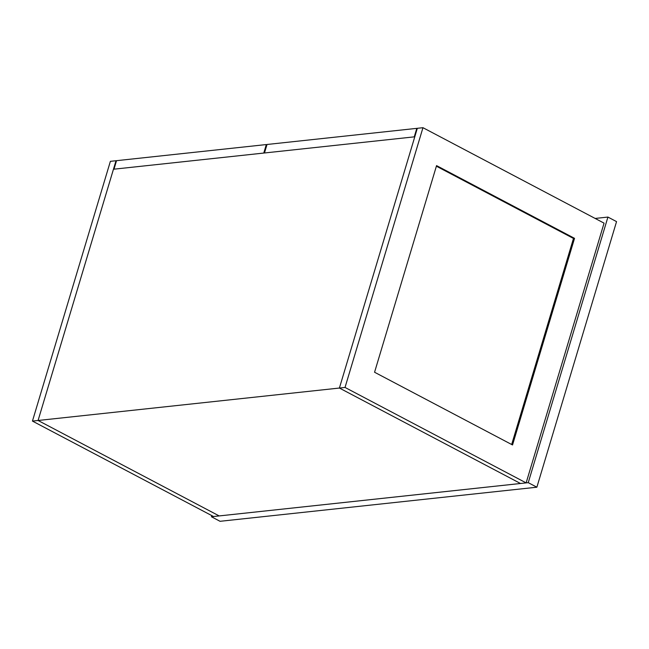 <?xml version="1.0" encoding="UTF-8"?>
<svg xmlns="http://www.w3.org/2000/svg" width="649" height="649" viewBox="0 0 649 649"><rect width="100%" height="100%" fill="white"/><g stroke="black" fill="none" stroke-linecap="round" stroke-linejoin="round"><path stroke-width="0.97" d="M520.498 483.489L219.184 515.923L38.08 420.479L339.403 388.045L520.498 483.489L526.136 482.888L604.065 223.142L422.961 127.699L345.033 387.445L339.403 388.045L520.498 483.489M422.961 127.699L417.331 128.299L339.403 388.045L414.784 136.801L113.461 169.235L38.08 420.479L116.009 160.733L116.455 160.968M536.869 487.204L528.245 482.661L211.436 516.758L220.06 521.301L536.869 487.204L616.55 221.617L607.926 217.066L528.245 482.661M211.785 515.606L211.436 516.758M607.926 217.066L595.149 218.445M436.558 165.617L374.562 372.242L512.54 444.963L574.535 238.337L436.558 165.617M526.136 482.888L345.033 387.445M511.663 444.5L573.481 238.451L436.379 166.193M573.481 238.451L574.535 238.337M32.45 421.087L213.545 516.531L219.184 515.923L38.08 420.479L32.45 421.087L110.379 161.341L116.009 160.733M266.317 144.557L116.536 160.676L113.989 169.178L263.77 153.059L266.317 144.557L266.909 144.865M416.804 128.356L267.023 144.484L264.476 152.977L414.257 136.858L416.804 128.356L417.242 128.591"/></g></svg>
